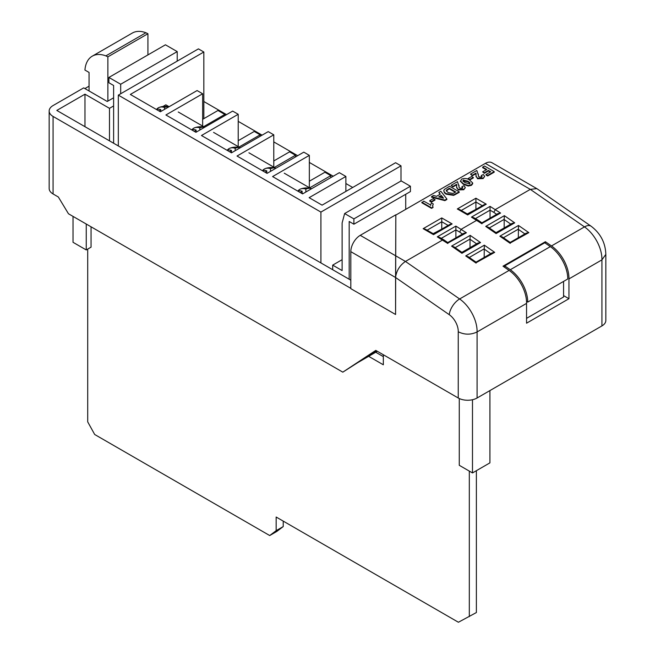 <?xml version="1.0" encoding="UTF-8"?>
<svg xmlns="http://www.w3.org/2000/svg" width="655" height="655" viewBox="0 0 655 655"><rect width="100%" height="100%" fill="white"/><g stroke="black" fill="none" stroke-linecap="round" stroke-linejoin="round"><path stroke-width="0.98" d="M550.323 246.616L544.764 242.768L504.718 265.881L510.278 269.737A27.428 15.835 60 0 1 527.733 302.094L567.779 278.981A27.428 15.835 -120 0 0 550.323 246.616L510.278 269.737M526.554 318.355L563.578 296.977L563.578 281.404M527.733 302.094L526.522 301.398M504.718 267.379L504.718 265.881M145.918 32.75A35.919 20.739 -120 0 0 132.31 33.053L92.265 56.166A35.919 20.739 60 0 1 105.873 55.871L145.918 32.75L147.924 33.733L147.924 54.922M105.873 55.871L107.87 56.854L147.924 33.733M107.87 56.854L107.87 101.116M113.618 97.8L107.248 101.476L89.055 90.955L89.055 72.435L84.921 70.052A35.919 20.739 60 0 1 92.265 56.166M472.484 399.73L472.484 472.935L489.915 462.864L489.915 390.585M472.484 472.935L459.261 465.296L459.261 398.527M383.331 356.631L375.733 352.243M87.704 249.096L87.704 421.861L94.688 434.494L269.713 535.544L276.156 530.656L276.156 517.032L458.402 622.25L476.382 612.548L476.382 470.683M269.713 535.544L276.778 531.459L283.222 526.579L283.222 521.11M469.316 616.625L469.316 471.101M383.331 354.748L383.331 364.794L368.667 356.328M276.156 530.656L283.222 526.579M86.247 224.035L86.247 249.94L91.053 247.164L91.053 226.81M86.247 249.94L73.024 242.301L73.024 216.396M433.16 233.671L442.076 228.931M467.318 213.948L476.234 209.207M107.248 101.476L83.693 87.876L53.071 105.553A13.329 7.696 0 0 0 49.166 110.998A13.329 7.696 0 0 0 53.071 116.434L350.818 288.339M89.055 86.173L84.904 88.572M458.238 397.994L458.238 331.774C464.534 334.869 470.814 334.926 477.086 331.946L477.086 397.994A13.329 7.696 180 0 1 458.238 397.994L375.79 350.392L342.811 372.155L68.472 213.767L58.336 196.999L53.071 193.954A13.329 7.696 180 0 1 49.166 188.517L49.166 110.998M342.811 372.155L357.859 362.567L377.362 351.301M109.483 140.85L109.483 108.329L84.97 94.181L56.813 110.433L350.818 280.184M109.483 108.329L113.618 105.946M459.212 191.833L459.212 192.374L453.645 195.378L446.211 194.183L444.442 192.824L443.762 190.703L444.36 189.467L449.526 186.241L459.212 191.833L453.645 194.838L446.211 193.643L444.442 192.283L443.762 190.703M473.36 177.906L469.758 179.986L468.145 179.052L468.145 178.504L471.739 176.432L473.36 177.906M476.103 174.173L475.964 173.681L472.361 175.753L470.503 174.14L476.832 170.48L478.314 175.032M478.338 174.05L478.314 175.335M482.006 176.686L481.302 175.499L483.341 174.525L484.594 176.211L483.153 178.553L477.552 178.749L476.013 175.884M484.561 176.49L483.153 178.553M482.661 167.115L484.528 166.043L494.206 171.626L494.206 172.175L487.631 175.966L486.018 175.041L486.018 174.492L490.734 171.774L488.376 170.406L488.376 170.955L484.274 173.321L482.661 171.839L486.763 169.481L482.661 167.115L482.661 167.655L486.288 169.751M490.259 172.044L488.376 170.955M471.436 184.775L471.436 185.324L472.681 183.736L472.656 182.933L471.436 184.775L468.227 185.48L463.363 183.768L460.408 181.017M471.436 185.324L468.227 186.028L463.363 184.317L460.383 181.239M456.74 185.349L456.6 184.857L453.006 186.929L451.139 185.316L457.468 181.656L458.95 186.208M458.975 185.226L458.958 186.511M462.643 187.862L461.939 186.675L463.986 185.709L465.238 187.395L463.789 189.729L458.189 189.925L456.658 187.06M465.206 187.666L463.789 189.729M446.866 198.964L446.866 199.505L444.892 200.643L431.53 197.18L431.53 196.631L433.512 195.493L436.558 196.312L440.275 194.167L438.858 192.406L440.84 191.26L446.866 198.964L444.892 200.102L431.53 196.631M439.972 194.339L438.858 192.406M435.01 200.045L431.408 202.125L429.795 201.191L429.795 200.643L433.397 198.571L435.01 200.045M430.605 205.13L431.408 202.87L433.274 203.942L432.578 205.776L433.029 207.496L431.53 208.355L421.853 202.763L423.711 201.15L430.605 204.99L430.605 205.531M433.274 203.942L432.603 206.038M563.578 295.61L568.949 298.713L526.554 323.193L526.554 303.388A27.428 15.835 -120 0 0 509.099 270.417L502.999 266.184L545.394 241.711L551.502 245.936L584.481 226.892A13.329 6.886 -55.3 0 1 591.129 226.229L537.108 188.796L491.987 162.735A13.329 7.696 120 0 0 485.33 163.39L395.816 215.069L395.579 314.49L395.579 277.499L350.818 251.659L350.818 288.65L395.579 314.49M350.818 251.659A13.329 7.696 -60 0 1 360.242 235.333L405.453 261.443L442.674 239.951L443.943 239.91M462.487 234.048L459.638 232.075L461.284 229.209L476.832 220.236L478.101 220.186M496.646 214.324L493.788 212.351L495.442 209.485L530.304 189.361L485.33 163.39M536.83 188.624L530.304 189.361L584.481 226.892A27.428 15.835 -120 0 1 601.929 259.863L605.834 254.377M551.502 245.936A27.428 15.835 60 0 1 568.949 278.907L601.929 259.863L601.929 325.912L477.086 397.994M568.949 278.907L568.949 298.713M395.579 277.212C396.562 270.548 399.861 265.291 405.453 261.443L459.63 298.975A27.428 15.835 60 0 1 477.086 331.946L526.554 303.388M376.068 350.556L364.786 357.99L376.871 351.023M605.834 254.435L605.834 320.475A13.329 7.696 180 0 1 601.929 325.912M352.709 187.469L345.881 183.523M333.231 176.22L309.34 162.432M297.665 155.685L273.782 141.898M262.098 135.159L238.215 121.363M226.54 114.625L203.836 101.517M458.238 331.774A14.099 8.138 -120 0 0 449.273 314.703L395.579 277.499L395.816 215.069M395.816 214.799L360.242 235.333M455.888 237.855L455.888 226.09L466.417 232.762L447.652 243.218M470.02 247.647L470.028 239.075L455.143 247.672M484.16 257.44L484.323 245.166L494.689 252.355L492.077 252.871L476.029 262.139L468.088 256.637L465.713 255.917L484.323 245.166M475.915 208.986L475.915 198.211L486.28 204.196L467.67 214.938L457.305 208.953L459.638 209.518L467.67 214.152L483.947 204.753L486.28 204.196M490.046 218.14L490.046 206.374L500.576 213.047L497.972 213.563L481.916 222.831L478.052 220.154M504.178 227.932L504.186 219.351L489.301 227.948M518.318 237.724L518.482 225.451L528.839 232.631L526.235 233.147L510.188 242.415L502.246 236.913L499.871 236.193L518.482 225.451M441.757 228.701L441.757 221.742L427.125 230.183M545.394 243.202L545.394 241.711M488.376 170.406L484.274 172.773L484.274 173.321M484.274 172.773L482.661 171.839M494.206 171.626L487.631 175.425L487.631 175.966M487.631 175.425L486.018 174.492M483.153 178.013L477.552 178.201L476.062 176.261L475.964 173.681M476.111 173.796L475.964 173.133L472.361 175.213L472.361 175.753M476.005 176.211L476.062 176.801M477.552 178.201L477.552 178.749M478.338 174.304L478.412 176.13L479.157 176.989L481.581 177.055L482.08 176.408M481.581 177.055L481.302 175.499M472.361 175.213L470.503 174.14M473.36 177.358L469.758 179.437L469.758 179.986M469.758 179.437L468.145 178.504M460.408 181.5L461.628 179.118C464.616 178.045 467.31 178.381 469.709 180.125L472.656 182.933M469.823 183.842L469.962 182.663L467.834 181.189L463.241 180.043L463.093 181.23L465.222 182.696L469.823 183.842L469.962 182.663L469.962 183.203L467.834 181.738L462.864 180.927M463.241 180.592L463.093 181.23M463.363 183.768L463.363 184.317M468.227 185.48L468.227 186.028M467.834 181.189L467.834 181.738M463.789 189.189L458.189 189.385L456.699 187.436L456.6 184.857M456.748 184.972L456.6 184.309L453.006 186.388L453.006 186.929M456.65 187.387L456.699 187.985M458.189 189.385L458.189 189.925M458.983 185.488L459.049 187.305L459.802 188.165L462.217 188.231L462.725 187.592M462.217 188.231L461.939 186.675M453.006 186.388L451.139 185.316M455.733 191.98L449.281 188.247L446.178 190.687L448.159 192.619L453.039 193.43L455.733 191.98M444.442 192.283L444.442 192.824M446.211 193.643L446.211 194.183M453.645 194.838L453.645 195.378M455.266 192.251L449.281 188.796L446.235 190.949M449.281 188.247L449.281 188.796M446.604 189.901L446.604 190.449M441.306 195.436L438.76 196.901L443.509 198.178L441.306 195.436L441.306 195.984L439.407 197.073M444.892 200.102L444.892 200.643M442.952 198.023L441.306 195.984M435.01 199.497L431.408 201.576L431.408 202.125M431.408 201.576L429.795 200.643M433.029 206.947L431.53 208.355M431.53 207.815L421.853 202.223M423.146 228.677L425.48 229.234L433.512 233.876L449.788 224.477L452.122 223.92L433.512 234.662L423.146 228.677L441.757 217.935L441.757 221.742L448.143 225.426M466.417 232.762L463.814 233.278L447.758 242.555L443.893 239.869M447.807 243.513L437.278 236.84L439.611 237.397L443.844 239.836M500.576 213.047L481.81 223.502M477.994 220.113L473.77 217.673L471.436 217.116L490.046 206.374M485.732 226.401L488.106 227.121L496.056 232.623L512.104 223.355L514.707 222.839L496.097 233.581L485.732 226.401L504.342 215.659L504.186 219.351M451.582 246.124L453.956 246.845L461.898 252.347L477.945 243.079L480.549 242.555L461.939 253.305L451.582 246.124L470.184 235.374L470.028 239.075M494.689 252.355L475.923 262.811M528.839 232.631L510.081 243.087M84.97 94.181L84.97 126.693M177.218 61.12L177.218 51.606L165.437 44.802L108.902 77.446L108.902 82.759L113.618 85.478L113.618 143.232M203.836 118.653L203.836 52.007L198.416 48.879L118.326 95.122L320.909 212.081L400.999 165.846L400.999 181.001M320.909 212.081L320.909 262.917M342.115 259.683L332.691 265.128L332.691 269.713M224.804 115.624L224.804 114.437L217.968 110.49L202.649 119.333M260.133 136.289L260.133 134.84L254.246 131.434L238.215 140.694M295.471 156.954L295.471 155.235L289.584 151.837L273.782 160.958M330.808 177.62L330.808 175.638L324.913 172.24L309.34 181.23M400.999 165.846L395.587 162.718L322.088 205.146L309.135 197.671L345.881 176.449L339.356 172.683L302.602 193.896L272.595 176.572L309.34 155.358L303.789 152.148L267.043 173.37L237.028 156.037L273.782 134.824L268.223 131.622L231.477 152.836L201.47 135.511L238.215 114.289L232.664 111.088L195.919 132.302L165.903 114.977L202.649 93.763L197.098 90.554L160.352 111.768L130.337 94.443L203.836 52.007M309.651 187.854L330.808 175.638M274.314 167.451L295.471 155.235M238.977 147.047L260.133 134.84M203.648 126.652L224.804 114.437M118.326 95.122L118.326 145.95M202.649 126.079L202.649 93.763M238.215 146.614L238.215 114.289M273.782 167.14L273.782 134.824M309.34 187.674L309.34 155.358M345.881 191.416L345.881 176.449M410.423 186.241L353.888 218.885L353.888 224.198L410.423 191.563L410.423 186.241L401.171 180.903L344.636 213.546L342.115 222.962L342.115 270.564L332.691 265.128M405.715 209.354L405.715 194.281M353.888 218.885L344.636 213.546M353.888 224.198L349.18 221.48L349.18 279.235M108.902 77.446L120.684 84.241L120.684 93.763M177.218 51.606L120.684 84.241M300.448 192.652A17.276 9.972 -60 0 1 302.127 191.244A17.456 10.079 -120 0 0 297.501 190.957M265.111 172.257A17.276 9.972 -60 0 1 266.79 170.84A17.456 10.079 -120 0 0 262.172 170.554M229.782 151.854A17.276 9.972 -60 0 1 231.461 150.437A17.456 10.079 -120 0 0 226.835 150.151M194.445 131.45A17.276 9.972 -60 0 1 196.123 130.042A17.456 10.079 -120 0 0 191.497 129.755M159.108 111.055A17.276 9.972 -60 0 1 160.786 109.639A17.456 10.079 -120 0 0 156.168 109.352M156.717 109.238A17.472 10.087 60 0 1 159.361 107.355A17.472 10.087 60 0 1 164.511 107.477A17.276 9.972 -60 0 1 169.015 106.765M192.054 129.633A17.472 10.087 60 0 1 194.691 127.75A17.472 10.087 60 0 1 199.849 127.881A17.276 9.972 -60 0 1 204.712 127.226M227.391 150.036A17.472 10.087 60 0 1 230.028 148.153A17.472 10.087 60 0 1 235.186 148.284A17.276 9.972 -60 0 1 240.131 147.637A14.828 8.564 60 0 1 240.36 147.711M262.721 170.439A17.472 10.087 60 0 1 265.365 168.556A17.472 10.087 60 0 1 270.515 168.679A17.276 9.972 -60 0 1 275.468 168.04A14.828 8.564 60 0 1 275.984 168.204M310.544 188.37L284.245 173.19M275.215 167.967L248.916 152.787M239.877 147.572L213.579 132.384M204.54 127.168L178.242 111.989M169.113 106.716L165.838 104.825L162.956 106.487M298.058 190.834A17.472 10.087 60 0 1 300.694 188.951A17.472 10.087 60 0 1 305.852 189.082A17.276 9.972 -60 0 1 310.798 188.444A14.828 8.564 60 0 1 311.6 188.706M310.798 188.444L310.798 189.172M305.852 189.082L305.852 192.021M302.929 193.716L302.127 193.25M302.127 191.244L302.127 193.626M275.468 168.04L275.468 168.507M270.515 168.679L270.515 171.356M267.363 173.182L266.79 172.846M266.79 170.84L266.79 173.223M235.186 148.284L235.186 150.699M231.461 150.437L231.461 152.82M199.849 127.881L199.849 130.034M196.123 130.042L196.123 132.179M164.511 107.477L164.511 109.369M160.786 109.639L160.786 111.514M441.757 217.935L452.122 223.92M457.305 208.953L475.915 198.211M437.278 236.84L455.888 226.09M481.965 223.789L471.436 217.116M449.273 314.703A13.329 6.886 -55.3 0 1 459.63 298.975L509.099 270.417M504.342 215.659L514.707 222.839M470.184 235.374L480.549 242.555M476.079 263.097L465.713 255.917M510.237 243.373L499.871 236.193M53.071 116.434L53.071 193.954M459.638 232.066L455.888 229.905L441.257 238.346M476.619 243.84L470.02 239.272M484.168 248.867L469.283 257.464M490.751 253.632L484.16 249.064M482.293 205.703L475.915 202.018L461.284 210.468M493.796 212.343L490.046 210.181L475.415 218.623M510.777 224.125L504.178 219.548M518.326 229.152L503.433 237.74M524.909 233.917L518.318 229.34M478.33 174.369L478.33 174.91M458.967 185.545L458.967 186.094M455.659 193.88L455.659 194.429M447.75 189.139L447.75 189.68M605.834 254.5C605.474 242.849 600.569 233.426 591.129 226.229M484.594 176.76L484.594 176.211M465.238 187.936L465.238 187.395M169.072 106.74A17.66 17.66 0 0 0 159.361 107.355M204.728 127.209A17.66 17.66 0 0 0 194.691 127.75M240.385 147.694A17.66 17.66 0 0 0 230.028 148.153M276.033 168.179A17.66 17.66 0 0 0 265.365 168.556M311.674 188.665A17.66 17.66 0 0 0 300.694 188.951"/></g></svg>
